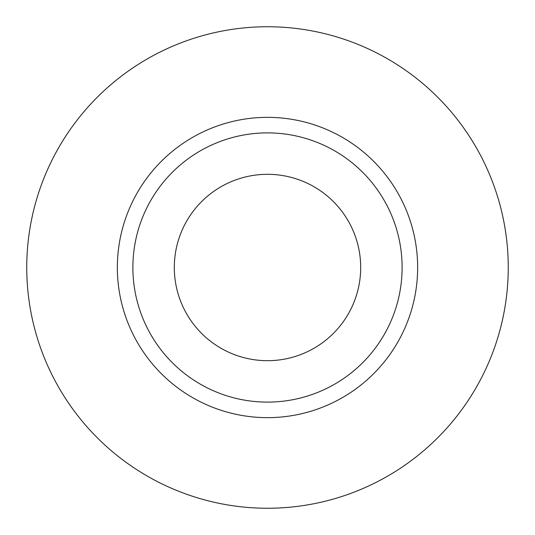 <?xml version="1.0" encoding="UTF-8"?>
<svg xmlns="http://www.w3.org/2000/svg" width="535" height="535" viewBox="0 0 535 535"><rect width="100%" height="100%" fill="white"/><g stroke="black" fill="none" stroke-linecap="round" stroke-linejoin="round"><path stroke-width="0.8" d="M360.69 267.5A93.19 93.19 0 0 1 267.5 360.69A93.19 93.19 0 0 1 174.31 267.5A93.19 93.19 0 0 1 267.5 174.31A93.19 93.19 0 0 1 360.69 267.5M26.75 267.5A240.75 240.75 0 0 1 267.5 26.75A240.75 240.75 0 0 1 508.25 267.5A240.75 240.75 0 0 1 267.5 508.25A240.75 240.75 0 0 1 26.75 267.5M417.648 267.5A150.148 150.148 0 0 0 267.5 117.352A150.148 150.148 0 0 0 117.352 267.5A150.148 150.148 0 0 0 267.5 417.648A150.148 150.148 0 0 0 417.648 267.5M402.113 267.5A134.613 134.613 0 0 0 267.5 132.887A134.613 134.613 0 0 0 132.887 267.5A134.613 134.613 0 0 0 267.5 402.113A134.613 134.613 0 0 0 402.113 267.5"/></g></svg>
